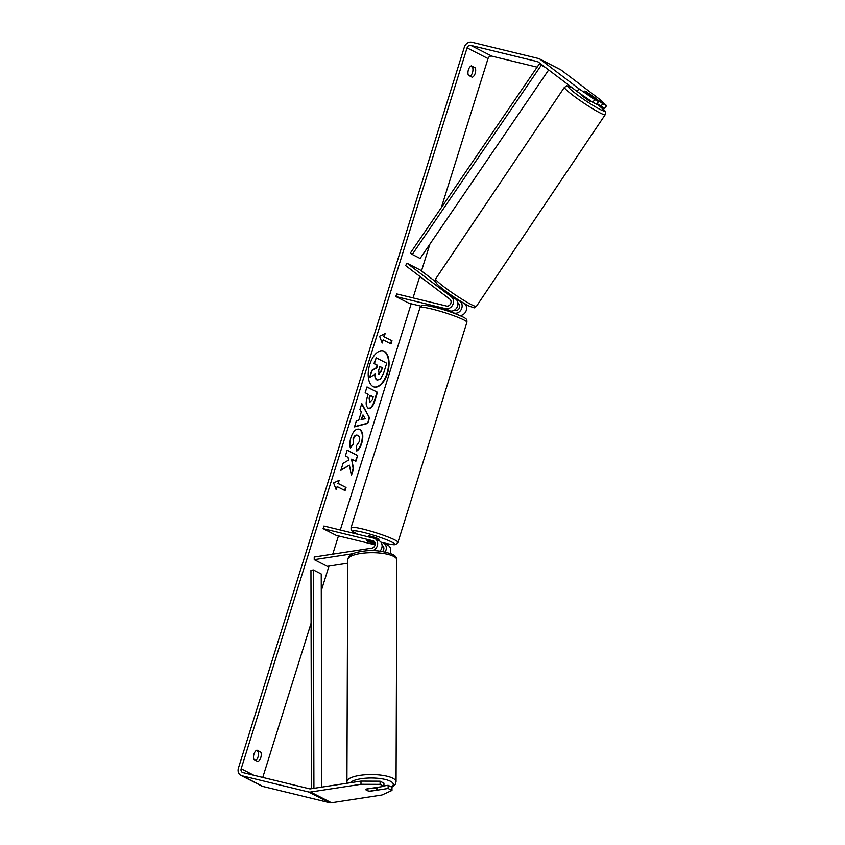 <?xml version="1.0" encoding="UTF-8"?>
<svg xmlns="http://www.w3.org/2000/svg" width="845" height="845" viewBox="0 0 845 845"><rect width="100%" height="100%" fill="white"/><g stroke="black" fill="none" stroke-linecap="round" stroke-linejoin="round"><path stroke-width="1.27" d="M372.265 550.729A6.623 5.609 -62.9 0 0 377.493 545.078A6.623 5.609 -62.9 0 0 374.842 538.54A6.623 5.609 -62.9 0 0 373.796 538.159L323.931 526.012L323.107 528.632L372.972 540.779A3.866 3.274 -62.9 0 1 373.585 541.001A3.866 3.274 -62.9 0 1 375.095 544.94A3.866 3.274 -62.9 0 1 371.832 548.151L314.224 556.992L314.234 559.644L353.157 553.676M314.234 559.644L327.332 566.34L347.717 563.214M390.115 553.274A6.623 5.609 -62.9 0 0 387.939 545.236L383.482 542.965A6.623 5.609 117.1 0 1 385.172 551.933M380.947 542.215L382.436 542.574A6.623 5.609 117.1 0 1 383.482 542.965M382.088 545.352A3.866 3.274 117.1 0 1 382.225 545.416A3.866 3.274 117.1 0 1 382.563 551.479M383.567 546.863L382.077 546.504M375.127 544.814L336.204 535.339L323.107 528.632M374.916 542.437L367.364 540.599A5.524 0.581 -162.6 0 0 366.931 540.694A5.524 0.581 -162.6 0 0 371.546 542.744L375.212 543.631M379.933 551.141A6.623 5.609 -62.9 0 0 379.289 540.821L374.842 538.54M366.286 789.135L373.099 788.089A5.524 1.605 0.2 0 1 376.321 788.871A5.524 1.605 0.2 0 1 376.986 789.642A5.524 1.605 0.2 0 1 376.775 790.086L369.825 791.152A5.524 1.605 0.2 0 1 366.603 790.371A5.524 1.605 0.2 0 1 365.948 789.642A5.524 1.532 -0.2 0 1 366.455 789.029L383.947 786.346L380.102 784.371L360.984 784.297L360.973 781.107L380.092 781.192L383.936 783.157L383.947 786.346M373.997 386.978A18.622 9.728 103.7 0 0 386.999 373.353A18.622 9.728 103.7 0 0 382.796 350.802M387.464 373.458A18.622 9.728 103.7 0 0 383.028 350.844A18.622 9.728 103.7 0 0 369.793 364.427A18.622 9.728 103.7 0 0 374.219 387.031A18.622 9.728 103.7 0 0 387.464 373.458M537.124 67.146L491.769 56.108A3.317 2.799 -62.9 0 0 488.04 58.58L441.322 207.648M429.904 244.12L421.486 270.96M419.785 276.378L413.047 297.905M411.198 303.788L340.303 530.005M338.465 535.888L332.74 554.151M329.001 566.087L321.28 590.718M311.076 623.272L262.763 777.432M577.093 91.492L578.952 88.767L594.7 99.594L592.841 102.319L577.093 91.492L538.286 62.023A3.317 2.799 -62.9 0 0 537.409 61.6L470.813 45.398A3.317 2.799 -62.9 0 0 467.084 47.869L241.163 768.792A3.317 2.799 -62.9 0 0 242.916 772.605L309.513 788.807A3.317 2.799 -62.9 0 0 310.516 788.85L360.973 781.107M349.407 465.194L351.425 475.429L353.59 468.542L351.594 459.162L355.851 461.328L357.667 455.518L347.189 450.163L345.373 455.973L348.077 457.356L348.594 460.092L343.049 463.366L340.862 470.348L349.407 465.194L341.021 469.862M358.766 420.123L361.311 412.001L359.907 409.571L361.787 403.583L369.497 417.81L367.755 423.377L354.488 426.883L356.432 420.694L358.766 420.123M468.415 75.289A5.524 2.884 -76.3 0 1 468.415 69.818A5.524 2.884 -76.3 0 1 471.362 65.868L475.217 67.832A5.524 2.884 -76.3 0 1 475.217 73.304A5.524 2.884 -76.3 0 1 472.27 77.265L468.415 75.289M253.986 759.539L257.841 761.514A5.524 2.884 103.7 0 0 260.788 757.553A5.524 2.884 103.7 0 0 260.788 752.082L256.933 750.117A5.524 2.884 103.7 0 0 253.986 754.067A5.524 2.884 103.7 0 0 253.986 759.539M336.204 489.741L333.606 482.939L339.162 480.319L338.18 483.456L346.038 487.48L345.056 490.618L337.197 486.604L336.204 489.741M384.148 336.754L385.14 333.617L379.574 336.247L382.183 343.049L383.165 339.901L391.024 343.915L392.006 340.778L383.693 336.648L392.006 340.778M368.251 408.114L368.219 408.103C365.853 406.424 365.536 402.78 367.279 397.161L368.177 394.288L365.177 392.756L367.005 386.947L377.483 392.302L374.662 401.28C372.856 406.804 370.723 409.086 368.251 408.114L368.811 408.325M357.91 435.365C356.125 434.689 354.668 435.872 353.537 438.935L353.326 444.312L350.4 447.892C349.481 445.378 349.672 441.882 350.95 437.404C353.252 430.929 356.189 428.246 359.748 429.366L359.78 429.376C362.97 431.594 363.625 436.21 361.766 443.213C360.371 447.343 358.724 449.941 356.801 450.987L356.474 445.748L359.136 441.798C359.959 438.587 359.558 436.442 357.931 435.386L357.234 435.154M358.998 429.08L359.326 429.271C362.505 431.489 363.17 436.094 361.311 443.097C359.917 447.237 358.259 449.825 356.337 450.871M255.792 760.468A5.524 2.884 103.7 0 0 258.052 756.888A5.524 2.884 103.7 0 0 258.052 751.416L256.236 750.487M470.665 66.237L472.482 67.167A5.524 2.884 -76.3 0 1 472.482 72.638A5.524 2.884 -76.3 0 1 470.221 76.219M578.952 88.767L540.156 59.298A6.623 5.609 -62.9 0 0 539.437 58.844A6.623 5.609 -62.9 0 0 538.392 58.463L471.806 42.25A6.623 5.609 -62.9 0 0 464.338 47.204L238.417 768.126A6.623 5.609 -62.9 0 0 240.888 775.361A6.623 5.609 -62.9 0 0 241.934 775.752L308.531 791.955A6.623 5.609 -62.9 0 0 310.527 792.029L360.984 784.297M597.151 103.608L604.714 108.403L606.583 105.678L599.908 99.478L561.112 70.008A6.623 5.609 -62.9 0 0 560.393 69.565L539.437 58.844M240.888 775.361L261.844 786.072A6.623 5.609 -62.9 0 0 262.89 786.463L329.487 802.676A6.623 5.609 -62.9 0 0 331.483 802.75L381.94 795.008L391.985 790.455L391.974 787.265L388.13 785.301L388.14 788.48L391.985 790.455M388.14 788.48L370.649 791.173A5.524 1.532 -0.2 0 1 369.952 791.131M367.828 790.814A5.524 1.532 -0.2 0 1 365.948 789.674M380.092 781.192L380.102 784.371M383.947 785.945L388.13 785.301M592.841 102.319L596.686 104.294L598.545 101.569L594.7 99.594M586.842 91.936L585.089 91.344L598.545 101.569M600.869 106.438L602.738 103.703L606.583 105.678M602.738 103.703L588.976 93.288M475.217 67.832L472.482 67.167M260.788 752.082L258.052 751.416M377.652 380.176L376.807 379.901C375.254 378.951 374.631 376.954 374.937 373.934M376.215 357.857L373.934 363.572L377.113 365.198L376.321 367.744L371.811 370.353L369.709 377.071L372.265 370.459L376.775 367.86L377.578 365.304L374.398 363.677L376.215 357.857L386.714 363.234L383.609 373.163L380.324 379.416L377.261 380.007C375.708 379.056 375.085 377.071 375.391 374.039L370.163 377.176M377.419 380.134L376.838 379.912M338.581 480.583L338.18 483.456M337.725 483.351L346.038 487.48M344.623 490.406L345.584 487.364M335.94 489.033L337.197 486.604M391.552 340.662L390.601 343.704M381.908 342.341L383.165 339.901M383.693 336.648L384.559 333.891M361.639 404.047L369.497 417.81M369.043 417.705L367.755 423.377M367.3 423.26L354.562 426.63M362.991 414.937L361.068 419.5L365.22 418.803L362.991 414.937L361.533 419.606M366.973 387.052L377.483 392.302M377.018 392.196L374.208 401.174C372.402 406.688 370.258 408.969 367.797 408.008M370.448 395.449L369.592 398.206L369.941 402.241L372.37 399.59L373.215 396.865L369.994 395.333L369.128 398.09L369.709 402.209M355.428 461.116L357.667 455.518M357.213 455.413L347.158 450.269M351.235 474.467L353.125 468.436L351.594 459.162M358.766 429.028L359.294 429.249M357.446 435.259C355.671 434.573 354.213 435.766 353.083 438.819L353.326 444.312M352.872 444.206L350.274 447.385M378.951 374.082L381.179 371.568L382.373 367.765L379.859 366.476L378.655 370.311L379.151 374.155M378.497 373.976L380.725 371.462L382.373 367.765M381.919 367.649L379.817 366.582M448.779 293.764L455.856 299.214A6.623 5.609 117.1 0 1 457.198 307.073A6.623 5.609 117.1 0 1 450.163 310.949L440.097 308.499A5.524 0.581 -162.6 0 0 439.696 308.552M452.424 312.629L454.346 313.094A6.623 5.609 -62.9 0 0 461.381 309.217A6.623 5.609 -62.9 0 0 460.05 301.359L457.916 299.732M407.1 263.291L451.41 296.933A6.623 5.609 117.1 0 1 452.74 304.791A6.623 5.609 117.1 0 1 445.706 308.678L395.84 296.542L396.664 293.923L446.53 306.059A3.866 3.274 117.1 0 0 450.628 303.788A3.866 3.274 117.1 0 0 449.857 299.204L405.547 265.562L407.1 263.291L420.197 269.988L435.238 281.406M464.327 303.503L464.507 303.63A6.623 5.609 117.1 0 1 466.081 310.949A6.623 5.609 117.1 0 1 459.807 315.512M454.293 310.263L455.17 310.474A3.866 3.274 -62.9 0 0 459.279 308.214A3.866 3.274 -62.9 0 0 458.497 303.63L457.937 303.207M420.99 306.165L408.938 303.239L395.84 296.542M368.156 536.786L368.409 535.973A5.524 0.581 17.4 0 1 371.061 536.29A5.524 0.581 17.4 0 1 376.395 537.948A5.524 0.581 17.4 0 1 378.951 539.279L378.581 540.451M375.201 543.567L370.765 542.479A5.524 0.581 17.4 0 1 366.931 540.694A5.524 0.581 17.4 0 1 367.1 540.61L373.659 542.131M373.638 542.194A5.524 0.581 17.4 0 1 375.022 542.701M582.194 94.999L581.761 95.633L590.085 101.548L591.289 101.263M590.592 95.527L593.951 97.059L584.867 91.038M450.068 294.345L454.378 297.419L454.082 297.862M539.385 63.84L541.254 65.255L412.265 254.44L410.395 253.025L539.385 63.84L543.356 65.868M412.265 254.44L420.123 258.454L548.68 69.913M541.254 65.255L545.205 67.273M311.478 788.702L310.949 570.333L313.379 569.963L321.237 573.987L321.755 787.128M313.917 788.332L313.379 569.963M382.098 545.437L382.764 545.785M372.972 540.779L374.124 541.36M346.925 781.604L347.728 559.739A24.568 7.14 0.2 0 1 366.297 552.884A24.568 7.14 0.2 0 1 393.928 556.506A24.568 7.14 0.2 0 1 396.865 559.918L396.062 781.783A24.568 7.14 -179.8 0 0 393.126 778.382A24.568 7.14 -179.8 0 0 365.494 774.749A24.568 7.14 -179.8 0 0 346.925 781.604L347.211 783.22M350.316 782.745A21.812 6.337 0.2 0 1 368.747 778.034A21.812 6.337 0.2 0 1 390.686 781.393A21.812 6.337 0.2 0 1 391.415 786.98M467.084 47.869L488.04 58.58M241.163 768.792L253.785 775.245M310.527 792.029L331.483 802.75M470.813 45.398L491.769 56.108M537.409 61.6L538.413 62.118M540.156 59.298L561.112 70.008M241.934 775.752L262.89 786.463M308.531 791.955L329.487 802.676M460.05 301.359L464.507 303.63M451.41 296.933L455.856 299.214M454.346 313.094L456.131 314.002M445.706 308.678L450.163 310.949M466.905 322.304A24.568 2.588 -162.6 0 0 455.561 316.379A24.568 2.588 -162.6 0 0 431.806 308.995A24.568 2.588 -162.6 0 0 420.018 307.612L422.046 305.584C423.715 305.584 421.285 304.253 433.76 306.988C446.371 309.819 465.489 317.297 465.701 318.734C466.63 318.977 467.031 320.16 466.905 322.304L397.942 542.353L395.904 544.381C394.245 544.37 396.664 545.712 384.19 542.976L380.884 542.131A21.812 2.292 -162.6 0 0 384.021 542.912A21.812 2.292 -162.6 0 0 391.742 542.025A21.812 2.292 -162.6 0 0 363.329 532.339A21.812 2.292 -162.6 0 0 357.773 534.251M420.018 307.612L351.055 527.66A24.568 2.588 17.4 0 1 362.843 529.044A24.568 2.588 17.4 0 1 386.598 536.427A24.568 2.588 17.4 0 1 397.942 542.353M564.418 87.288L435.64 278.924A24.568 2.281 33.9 0 0 449.202 290.68A24.568 2.281 33.9 0 0 472.661 305.256A24.568 2.281 33.9 0 0 476.422 306.334L605.21 114.698A24.568 2.281 -146.1 0 1 601.45 113.621A24.568 2.281 -146.1 0 1 577.98 99.045A24.568 2.281 -146.1 0 1 564.418 87.288C568.928 85.26 563.71 85.176 571.241 87.288L572.128 87.722M572.276 87.838A21.812 2.028 33.9 0 0 571.59 87.5A21.812 2.028 33.9 0 0 575.815 93.7A21.812 2.028 33.9 0 0 601.112 109.924A21.812 2.028 33.9 0 0 597.003 103.808M396.062 781.783L395.175 784.551L391.922 787.244M396.865 559.918C396.558 557.373 395.207 555.556 392.809 554.457C382.151 550.613 371.811 549.609 361.787 551.447C353.083 552.577 348.393 555.345 347.728 559.739M376.997 787.413L376.986 789.642M450.216 311.847L450.48 311.013M351.055 527.66L351.097 529.583L352.259 531.23L357.593 534.209M435.64 278.924C434.932 283.381 434.615 280.16 437.097 284.163C442.59 289.381 456.068 299.288 469.609 306.334C477.14 308.436 471.922 308.362 476.422 306.334M593.602 97.809L593.993 97.228M448.822 293.468L448.146 294.461M457.208 300.778L457.979 299.626M605.21 114.698L605.685 112.628L605.041 110.991L597.014 103.798"/></g></svg>
